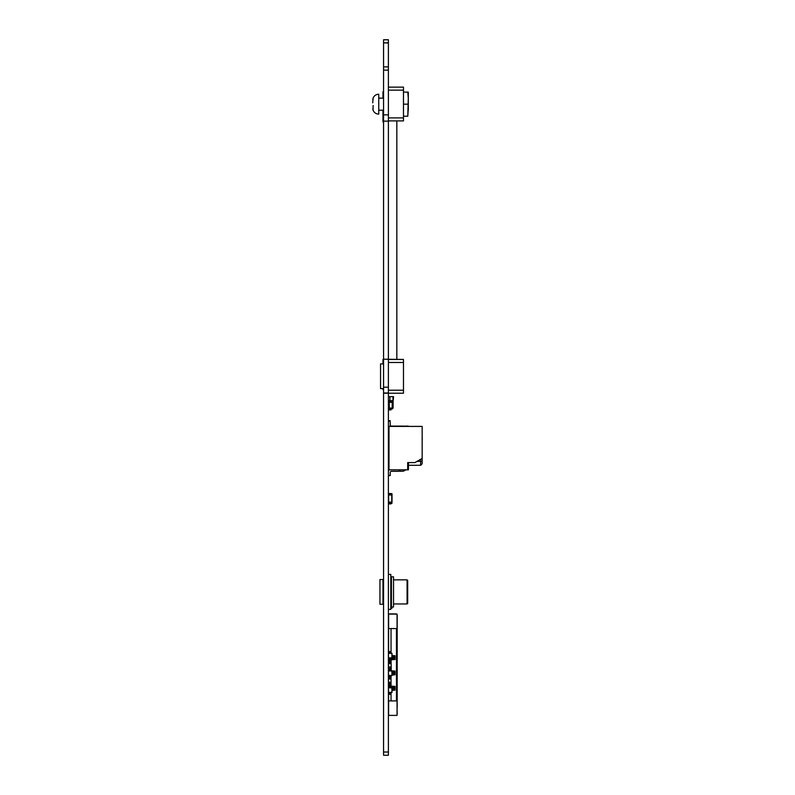 <?xml version="1.0" encoding="UTF-8"?>
<svg xmlns="http://www.w3.org/2000/svg" width="795" height="795" viewBox="0 0 795 795"><rect width="100%" height="100%" fill="white"/><g stroke="black" fill="none" stroke-linecap="round" stroke-linejoin="round"><path stroke-width="1.19" d="M388.397 39.75L383.568 39.75L388.397 39.75L388.397 121.138L383.568 121.138L388.397 121.138L383.568 121.138L388.397 121.138L388.397 755.25L383.568 755.25L388.397 755.25M383.568 39.75L388.397 39.82M383.568 39.82L383.568 42.831L388.397 42.831M383.568 42.831L388.397 43M383.568 43L383.568 66.889L388.397 66.889L383.568 66.889L383.568 359.221L388.397 359.221M383.568 359.221L403.472 359.459L403.472 362.47L388.397 362.47M382.971 363.891L382.971 359.459L383.568 359.459L383.568 392.988L388.397 392.988L383.568 393.217L403.472 393.227L388.397 393.227M383.568 393.217L383.568 755.25M392.015 502.102L392.015 493.963L388.397 493.953L391.865 493.655L388.397 493.417M388.546 493.655L390.931 493.655M388.397 653.361L388.546 657.882L392.015 657.882L391.865 653.212L388.397 653.361L392.015 653.361L391.865 658.041L388.397 657.882M388.397 670.98L388.546 675.502L392.015 675.502L391.865 670.831L388.397 670.98L392.015 670.98L391.865 675.651L388.397 675.502M388.397 687.824L388.546 692.346L392.015 692.346L391.865 687.675L388.397 687.824L392.015 687.824L391.865 692.495L388.397 692.346M392.015 608.105L392.015 606.982M391.865 608.264L390.802 608.264M391.925 495.007L391.865 503.454L392.015 502.251L391.865 503.305L388.546 503.305L388.487 495.007M393.098 401.584L392.193 400.68L393.098 402.349L392.193 400.68L389.302 400.68L392.193 400.68L392.193 401.584L392.193 400.68L389.302 400.68L388.397 401.584L389.302 400.68L388.397 401.584L389.302 401.584L388.397 401.584L389.302 400.68L389.302 401.584L389.302 400.68L392.193 400.68L393.098 401.584L392.193 400.68L389.302 400.68L388.397 401.584L389.302 400.68L392.193 400.68L392.193 401.584L392.193 400.68L393.098 401.584L392.193 401.584M389.302 401.584L389.302 400.68L389.302 401.584M388.397 401.584L389.302 400.68L388.397 401.584M389.302 400.68L392.193 400.68L389.302 400.68M393.098 402.349L392.193 401.445L393.098 402.349L392.193 401.445L393.098 402.349L393.098 408.073L392.193 408.978L389.302 408.978L388.397 408.073L389.302 408.978L392.193 408.978L392.193 402.349L389.302 402.349L389.302 408.073L392.193 408.073L389.302 408.073L389.302 408.978L389.302 408.073L388.397 408.073L389.302 408.073L389.302 402.349L388.397 402.349L389.302 401.445L392.193 401.445L389.302 401.445L388.397 402.349L389.302 402.349L389.302 401.445L388.397 402.349L389.302 401.445L389.302 402.349L392.193 402.349L392.193 408.978L393.098 408.073L392.193 408.073L393.098 408.073L393.098 402.349L392.193 402.349L393.098 402.349L392.193 401.445L392.193 402.349L392.193 401.445L389.302 401.445L392.193 401.445L393.098 402.349L392.193 401.445L389.302 401.445L388.397 402.349L389.302 401.445L392.193 401.445L392.193 402.349L392.193 401.445L393.098 402.349L392.193 402.349M388.397 408.073L389.302 408.073M393.098 408.073L392.193 408.073M389.302 402.349L389.302 401.445L389.302 402.349M388.397 402.349L389.302 401.445L388.397 402.349M389.302 401.445L392.193 401.445L389.302 401.445M388.546 502.102L391.865 502.102M391.865 503.454L388.546 503.454L391.865 503.464L392.015 502.251M392.015 495.007L391.865 493.804L388.546 493.804L391.865 493.804L388.546 493.804L388.546 495.007L392.015 495.007M391.865 503.464L390.931 503.464L391.865 503.464M392.969 401.107L392.969 396.655L389.898 396.655L389.898 400.68M392.969 396.655L393.525 396.655L393.098 401.485M389.898 396.655L388.397 396.655M388.397 501.257L388.397 493.596L390.743 493.596L388.397 493.596L388.397 495.225M388.397 503.692L388.397 503.066L388.397 503.692L390.743 503.692L388.397 503.692M388.397 503.871L390.931 503.454M388.397 409.932L390.931 409.932L390.931 408.978M388.397 504L390.931 503.871M392.531 659.353L394.509 659.542L392.531 659.631L394.509 659.542L393.823 659.373L393.823 655.865L392.77 655.905L394.509 655.706L392.531 655.895M394.479 659.532L392.77 659.343L393.843 659.373L392.77 659.343L393.843 659.373L392.77 659.343L393.843 659.373L393.823 655.865L394.479 655.716M395.036 659.472L395.036 655.766M394.509 659.542L393.823 659.373L393.823 655.865L394.509 655.706M392.015 655.567L394.409 655.706L392.094 655.935A1.202 0.855 90 0 0 392.015 655.945L393.764 655.825M392.899 658.916L392.233 657.415A0.974 0.696 -90 0 1 392.919 656.431A0.755 0.537 -90 0 1 393.028 656.879L392.651 657.833L393.853 658.369L393.028 658.369A0.755 0.537 90 0 1 392.919 658.807A0.974 0.696 -90 0 1 392.233 657.833L392.233 657.415A0.974 0.696 -90 0 1 392.919 656.431A0.755 0.537 -90 0 1 393.028 656.879L392.233 657.415A0.974 0.696 -90 0 1 392.919 656.431A0.755 0.537 -90 0 1 393.028 656.879L392.651 657.833L392.134 657.415L392.899 656.322M391.269 658.041L391.269 658.111A1.202 0.855 90 0 0 392.094 659.313L391.587 659.313A1.202 0.855 90 0 1 391.031 658.985A1.202 0.855 90 0 0 391.587 659.313A1.202 0.855 90 0 1 391.031 658.985M391.031 658.111L391.269 658.111A1.202 0.855 90 0 0 392.094 659.313L394.409 659.542L391.031 659.8L393.286 659.383M389.52 659.433L389.52 663.656L390.246 659.661L389.411 659.433L389.411 658.041M389.52 653.212L389.52 651.592L389.52 653.212L389.52 651.592L390.126 651.592L390.126 653.212L390.246 651.592L390.246 653.212M390.246 658.041L390.246 660.635L390.097 659.433L389.033 659.433L390.246 659.661L390.246 658.041L390.246 659.661M390.246 660.635L390.246 663.656L390.246 661.539L390.246 663.656L389.639 663.656L389.639 661.539L389.52 663.656L389.52 661.539L390.246 661.539L390.126 663.656L389.52 663.656L389.52 661.539L390.246 661.539L390.246 660.635L389.52 660.635L389.52 661.539L389.52 660.337L390.246 660.635L389.52 660.635M390.126 663.656L390.126 661.539L389.639 663.656M389.033 658.041L389.033 659.433L388.397 659.433L389.411 659.433M392.015 655.517L394.409 655.706L392.015 655.915A1.202 0.855 90 0 1 392.094 655.935A1.202 0.855 90 0 0 392.015 655.945L393.764 655.706M391.031 659.8L394.409 659.542L391.587 659.313M389.639 653.212L389.639 651.592L390.246 651.592L390.126 653.212M388.397 658.469L389.033 658.469L388.397 658.469L389.033 658.469L389.033 659.433L388.397 659.433L388.616 670.831M391.269 658.111A1.202 0.855 90 0 0 392.094 659.313M393.764 659.413L391.031 659.751M389.033 658.469L389.033 659.433L388.397 659.433M397.053 628.557L397.053 614.088L388.616 614.088L388.616 628.557L397.053 628.557L397.053 614.088L388.616 614.088L388.616 653.212L388.616 628.557L397.053 628.557L397.053 614.088L388.616 614.088L388.616 628.557L397.053 628.557M388.616 692.495L388.616 715.391L397.053 715.391L397.053 700.912L388.616 700.912L391.031 700.912L391.031 692.495L391.031 700.912L388.616 700.912L388.616 715.391L397.053 715.391L397.053 700.912L388.616 700.912L388.616 715.391L397.053 715.391L397.053 700.912L388.616 700.912L391.031 700.912L391.031 692.495M391.031 628.557L391.031 653.212M391.031 658.041L391.269 670.831M391.031 675.651L391.031 687.675M388.616 675.651L388.397 686.443L388.616 675.651L388.397 686.443L390.246 686.214L390.246 687.675M388.616 628.557L388.616 653.212M392.531 674.667L394.509 674.856L392.531 674.955L394.509 674.856L393.823 674.687L393.823 671.189L392.77 671.219L394.509 671.02L392.531 671.209M394.479 674.846L392.77 674.657L393.843 674.697L392.77 674.657L393.843 674.697L392.77 674.657L393.843 674.697L393.823 671.189L394.479 671.03M395.036 671.089L395.016 674.776M394.509 674.856L393.823 674.687L393.823 671.189L394.509 671.02M391.975 670.881L393.764 671.149M392.899 674.23L392.233 672.729A0.974 0.696 -90 0 1 392.919 671.745A0.755 0.537 -90 0 1 393.028 672.192L392.651 673.146L393.853 673.683L393.028 673.683A0.755 0.537 90 0 1 392.919 674.13A0.974 0.696 -90 0 1 392.233 673.146L392.233 672.729A0.974 0.696 -90 0 1 392.919 671.745A0.755 0.537 -90 0 1 393.028 672.192L392.233 672.729A0.974 0.696 -90 0 1 392.919 671.745A0.755 0.537 -90 0 1 393.028 672.192L392.651 673.146L392.134 672.729L392.899 671.646M391.031 670.751L394.409 671.02L392.094 671.248A1.202 0.855 90 0 0 392.015 671.258A1.202 0.855 90 0 1 392.094 671.248A1.202 0.855 90 0 0 392.015 671.258M392.015 675.044L394.409 674.856L392.094 674.627M392.015 674.647L393.286 674.697M390.126 678.97L389.639 676.853L390.246 678.97L390.246 675.949L389.52 675.949L389.52 676.853L390.246 676.853L389.52 675.651L389.52 678.97L390.246 675.651L389.52 675.651L389.52 678.97L389.52 676.853L390.246 676.853L390.246 678.97L389.639 678.97L389.52 676.853L389.639 678.97M389.52 669.022L389.52 670.831M389.639 666.906L390.126 669.022L390.246 666.906L390.246 670.831M389.639 669.022L390.246 666.906L390.246 670.225L389.52 670.225M392.094 671.248L393.764 671.02M390.126 666.906L390.126 669.022M393.764 674.736L392.015 674.995M390.246 670.225L390.246 669.022M388.616 709.776L388.497 713.88A1.322 1.322 180 0 0 388.616 714.437A1.322 1.322 180 0 1 388.497 713.88L388.497 713.88A1.322 1.322 180 0 0 388.616 714.437M397.053 714.437A1.322 1.322 180 0 0 397.182 713.88L397.182 713.88A1.322 1.322 180 0 1 397.053 714.437A1.322 1.322 180 0 0 397.182 713.88L397.053 707.52M397.053 624.333L397.182 615.231A1.322 1.322 180 0 0 397.053 614.684A1.322 1.322 180 0 1 397.182 615.231A1.322 1.322 180 0 0 397.053 614.684A1.322 1.322 180 0 1 397.182 615.231A1.322 1.322 180 0 0 397.053 614.684A1.322 1.322 180 0 1 397.182 615.231A1.322 1.322 180 0 0 397.053 614.684A1.322 1.322 180 0 1 397.182 615.231A1.322 1.322 180 0 0 397.053 614.684M397.182 624.333L397.182 615.231L397.182 630.018L396.457 630.018L396.457 628.557M396.457 700.912L396.457 635.016L397.182 635.016L397.182 630.018L396.457 630.018L396.457 629.322L396.457 635.016L396.457 630.018L396.457 635.016L397.182 635.016L397.182 648.263L396.457 648.263L396.457 635.016L397.182 635.016L397.182 630.018L396.457 630.018M396.457 700.286L397.182 700.286L396.457 700.286L397.182 700.286L397.182 696.092L396.457 696.092L396.457 681.663L397.182 681.663L397.182 696.092L396.457 696.092L396.457 700.286L396.457 652.218L397.182 652.218L397.182 648.263L396.457 648.263L396.457 635.016M396.457 652.218L397.182 652.218L397.182 677.211L396.457 677.211L396.457 648.263L396.457 652.218L397.182 652.218L397.182 648.263L396.457 648.263M396.457 681.663L397.182 681.663L397.182 677.211L396.457 677.211L396.457 681.663L397.182 681.663L397.182 677.211L396.457 677.211M397.182 630.018L397.182 707.52M396.516 614.088A1.322 1.322 180 0 0 395.85 613.909A1.322 1.322 180 0 1 396.516 614.088A1.322 1.322 180 0 0 395.85 613.909L395.85 613.909A1.322 1.322 180 0 1 396.516 614.088A1.322 1.322 180 0 0 395.85 613.909L395.85 613.909A1.322 1.322 180 0 1 396.516 614.088A1.322 1.322 180 0 0 395.85 613.909A1.322 1.322 180 0 1 396.516 614.088A1.322 1.322 180 0 0 395.85 613.909L389.818 613.909A1.322 1.322 180 0 0 389.153 614.088A1.322 1.322 180 0 1 389.818 613.909A1.322 1.322 180 0 0 389.153 614.088A1.322 1.322 180 0 1 389.818 613.909L389.818 613.909A1.322 1.322 180 0 0 389.153 614.088A1.322 1.322 180 0 1 389.818 613.909L389.818 613.909A1.322 1.322 180 0 0 389.153 614.088A1.322 1.322 180 0 1 389.818 613.909A1.322 1.322 180 0 0 389.153 614.088M395.85 613.909L389.818 613.909M388.616 614.684A1.322 1.322 180 0 0 388.497 615.231A1.322 1.322 180 0 1 388.616 614.684A1.322 1.322 180 0 0 388.497 615.231A1.322 1.322 180 0 1 388.616 614.684A1.322 1.322 180 0 0 388.497 615.231A1.322 1.322 180 0 1 388.616 614.684A1.322 1.322 180 0 0 388.497 615.231A1.322 1.322 180 0 1 388.616 614.684A1.322 1.322 180 0 0 388.497 615.231L388.616 619.335M388.497 709.776L388.497 713.88L388.497 709.776M397.182 681.663L397.053 703.327M397.182 635.016L397.182 648.263M397.182 652.218L397.182 677.211M397.182 700.286L397.182 703.327M392.531 689.981L394.509 690.169L392.531 690.269L394.509 690.169L393.823 690.01L393.823 686.502L392.77 686.532L394.509 686.333L392.531 686.522M394.479 690.159L392.77 689.971L393.843 690.01L392.77 689.971L393.843 690.01L392.77 689.971L393.843 690.01L393.823 686.502L394.479 686.343M395.036 690.11L395.016 686.413M394.509 690.169L393.823 690.01L393.823 686.502L394.509 686.333M391.031 686.125L394.409 686.343L392.094 686.562A1.202 0.855 90 0 0 391.269 687.675A1.202 0.855 90 0 1 392.094 686.562A1.202 0.855 90 0 0 391.269 687.675M391.031 686.075L393.764 686.343M392.899 689.553L392.233 688.043A0.974 0.696 -90 0 1 392.919 687.069A0.755 0.537 -90 0 1 393.028 687.506L392.651 688.46L393.853 688.997L393.028 688.997A0.755 0.537 90 0 1 392.919 689.444A0.974 0.696 -90 0 1 392.233 688.46L392.233 688.043A0.974 0.696 -90 0 1 392.919 687.069A0.755 0.537 -90 0 1 393.028 687.506L392.233 688.043A0.974 0.696 -90 0 1 392.919 687.069A0.755 0.537 -90 0 1 393.028 687.506L392.651 688.46L392.134 688.043L392.899 686.959M393.793 686.492L391.587 686.562A1.202 0.855 90 0 0 391.031 686.89A1.202 0.855 90 0 1 391.587 686.562A1.202 0.855 90 0 0 391.031 686.89M392.015 689.941A1.202 0.855 90 0 0 392.094 689.941L392.015 689.941A1.202 0.855 90 0 0 392.094 689.941L394.409 690.169L392.015 689.961A1.202 0.855 90 0 0 392.094 689.941L393.286 690.01M392.015 690.358L394.409 690.169L392.094 689.941M389.52 692.495L389.52 694.283L389.639 692.495M389.52 684.336L389.639 682.219L389.52 686.443L390.097 686.443L389.033 686.443L389.033 687.675M389.639 682.219L390.126 684.336L390.246 682.219L390.246 686.214L390.246 685.538L390.097 686.443L388.397 686.443L390.246 686.214M389.639 684.336L390.246 682.219L390.246 685.538L389.52 685.538L389.52 686.443L389.52 685.24L390.246 685.538L389.52 685.538M390.246 692.495L390.246 694.283L390.246 692.495L390.246 694.283L389.639 694.283M390.126 692.495L390.126 694.283M390.097 686.443L389.033 686.443L389.033 687.407L388.397 687.407M390.126 682.219L390.126 684.336M389.033 687.407L388.397 686.93L389.033 686.443L388.397 686.443L389.52 686.443M393.764 690.05L392.015 690.308M390.246 685.538L390.246 684.336M389.033 686.443L388.397 686.443M408.262 108.726L407.795 116.229L408.292 98.143L408.292 110.207M407.795 92.111L408.292 98.143L407.795 92.111L403.472 92.111L408.292 92.111L408.292 98.143M403.472 104.175L407.795 104.175M403.472 116.229L407.795 116.229M388.397 117.889L403.472 117.889L403.472 118.495M403.472 87.132L388.397 87.132L403.472 87.132L388.397 87.132L403.472 87.132L403.472 90.153L388.397 90.153M403.472 120.9L388.397 120.9L403.472 120.9L403.472 90.153M372.825 108.995L373.054 110.078A6.032 6.032 180 0 0 378.748 114.122L378.748 94.227A6.032 6.032 0 0 0 373.054 98.262L372.815 99.375M373.123 105.487L373.054 110.078M383.568 91.733L382.971 91.733L382.971 98.143L378.748 98.143L383.568 98.143M372.716 102.853L373.113 98.262M383.568 110.207L378.748 110.207M382.971 110.207L382.971 121.883L383.568 121.883M380.557 388.606L383.568 388.606L380.557 388.606L380.557 363.891L383.568 363.891L380.557 363.891M382.971 388.606L382.971 389.61L383.568 389.61M388.397 390.206L403.472 390.206L403.472 362.47M403.472 390.206L403.472 393.227M388.397 359.459L403.472 359.459L396.834 359.459L396.834 120.9M399.249 359.459L403.472 359.459M405.997 469.825L403.512 471.147L400.153 471.326A0.606 0.606 180 0 0 399.547 470.729A0.606 0.606 180 0 0 398.951 471.326L391.408 471.326A1.202 1.202 180 0 0 390.206 472.538L390.206 475.549L388.397 475.549M408.441 465.304L420.654 465.304L420.654 459.281M408.441 462.591L408.441 469.825L388.993 469.825L388.993 426.408L422.165 426.408L417.941 426.408L422.165 426.408L422.165 458.407L414.93 462.591L407.686 462.591L407.686 469.825M408.441 469.219L407.686 469.219M403.512 471.147L400.153 471.326M388.646 470.729L389.023 469.825L388.646 470.729M388.397 455.952L388.993 455.952M388.397 437.866L388.993 437.866L388.397 437.866M405.202 426.408A0.606 0.606 180 0 0 405.251 426.289A0.606 0.606 180 0 1 405.202 426.408A0.606 0.606 180 0 0 405.251 426.289A0.606 0.606 180 0 1 405.202 426.408A0.606 0.606 180 0 0 405.251 426.289A0.606 0.606 180 0 1 405.202 426.408A0.606 0.606 180 0 0 405.251 426.289A0.606 0.606 180 0 1 405.202 426.408A0.606 0.606 180 0 0 405.251 426.289A0.606 0.606 180 0 1 405.202 426.408A0.606 0.606 180 0 0 405.251 426.289A0.606 0.606 180 0 1 405.202 426.408A0.606 0.606 180 0 0 405.251 426.289A0.606 0.606 180 0 1 405.202 426.408A0.606 0.606 180 0 0 405.251 426.289A0.606 0.606 180 0 1 405.202 426.408A0.606 0.606 180 0 0 405.251 426.289A0.606 0.606 180 0 1 405.202 426.408A0.606 0.606 180 0 0 405.251 426.289A0.606 0.606 180 0 1 405.202 426.408A0.606 0.606 180 0 0 405.251 426.289A0.606 0.606 180 0 1 405.202 426.408A0.606 0.606 180 0 0 405.251 426.289A0.606 0.606 180 0 1 405.202 426.408A0.606 0.606 180 0 0 405.251 426.289A0.606 0.606 180 0 1 405.202 426.408L405.202 426.408A0.606 0.606 180 0 0 405.251 426.289L408.322 426.289A0.606 0.606 180 0 0 408.372 426.408L405.202 426.408A0.606 0.606 180 0 0 405.251 426.289L408.322 426.289A0.606 0.606 180 0 0 408.372 426.408L408.372 426.408A0.606 0.606 180 0 1 408.322 426.289A0.606 0.606 180 0 0 408.372 426.408A0.606 0.606 180 0 1 408.322 426.289A0.606 0.606 180 0 0 408.372 426.408A0.606 0.606 180 0 1 408.322 426.289A0.606 0.606 180 0 0 408.372 426.408A0.606 0.606 180 0 1 408.322 426.289L408.322 426.289A0.606 0.606 180 0 0 408.372 426.408A0.606 0.606 180 0 1 408.322 426.289A0.606 0.606 180 0 0 408.372 426.408A0.606 0.606 180 0 1 408.322 426.289A0.606 0.606 180 0 0 408.372 426.408A0.606 0.606 180 0 1 408.322 426.289A0.606 0.606 180 0 0 408.372 426.408A0.606 0.606 180 0 1 408.322 426.289A0.606 0.606 180 0 0 408.372 426.408A0.606 0.606 180 0 1 408.322 426.289A0.606 0.606 180 0 0 408.372 426.408A0.606 0.606 180 0 1 408.322 426.289A0.606 0.606 180 0 0 408.372 426.408A0.606 0.606 180 0 1 408.322 426.289A0.606 0.606 180 0 0 408.372 426.408A0.606 0.606 180 0 1 408.322 426.289A0.606 0.606 180 0 0 408.372 426.408A0.606 0.606 180 0 1 408.322 426.289A0.606 0.606 180 0 0 408.372 426.408M390.206 420.674L388.397 420.674L390.206 420.674L388.397 420.674L390.206 420.674L388.397 420.674L390.206 420.674L388.397 420.674L390.206 420.674L388.397 420.674L390.206 420.674L388.397 420.674L390.206 420.674L388.397 420.674L390.206 420.674L388.397 420.674L390.206 420.674L388.397 420.674L390.206 420.674L388.397 420.674L390.206 420.674L388.397 420.674L390.206 420.674L388.397 420.674L390.206 420.674L388.397 420.674L390.206 420.674L388.397 420.674L390.206 420.674L389.6 421.28A0.606 0.606 0 0 1 390.206 421.887L390.206 424.898A1.202 1.202 180 0 0 391.408 426.11L404.069 426.11A0.606 0.606 180 0 0 404.158 426.408L388.993 426.408M388.993 427.551L388.397 426.11M422.165 458.407L422.165 463.793L420.654 465.304M405.251 426.289L408.322 426.289M389.61 421.28A0.606 0.606 0 0 1 390.206 421.887A0.606 0.606 0 0 0 389.61 421.28A0.606 0.606 0 0 1 390.206 421.887A0.606 0.606 0 0 0 389.61 421.28A0.606 0.606 -0 0 1 390.206 421.887A0.606 0.606 0 0 0 389.6 421.28A0.606 0.606 0 0 1 390.206 421.887A0.606 0.606 0 0 0 389.6 421.28A0.606 0.606 0 0 1 390.206 421.887A0.606 0.606 0 0 0 389.6 421.28A0.606 0.606 0 0 1 390.206 421.887A0.606 0.606 0 0 0 389.6 421.28A0.606 0.606 0 0 1 390.206 421.887A0.606 0.606 0 0 0 389.6 421.28A0.606 0.606 0 0 1 390.206 421.887A0.606 0.606 0 0 0 389.6 421.28A0.606 0.606 0 0 1 390.206 421.887A0.606 0.606 0 0 0 389.6 421.28A0.606 0.606 0 0 1 390.206 421.887A0.606 0.606 0 0 0 389.6 421.28A0.606 0.606 0 0 1 390.206 421.887A0.606 0.606 0 0 0 389.6 421.28A0.606 0.606 0 0 1 390.206 421.887A0.606 0.606 0 0 0 389.6 421.28A0.606 0.606 0 0 1 390.206 421.887A0.606 0.606 0 0 0 389.6 421.28A0.606 0.606 0 0 1 390.206 421.887L390.206 424.898A1.202 1.202 180 0 0 391.408 426.11L404.069 426.11A0.606 0.606 180 0 0 404.158 426.408A0.606 0.606 180 0 1 404.069 426.11A0.606 0.606 180 0 0 404.158 426.408A0.606 0.606 180 0 1 404.069 426.11A0.606 0.606 180 0 0 404.158 426.408A0.606 0.606 180 0 1 404.069 426.11A0.606 0.606 180 0 0 404.158 426.408A0.606 0.606 180 0 1 404.069 426.11A0.606 0.606 180 0 0 404.158 426.408A0.606 0.606 180 0 1 404.069 426.11A0.606 0.606 180 0 0 404.158 426.408A0.606 0.606 180 0 1 404.069 426.11A0.606 0.606 180 0 0 404.158 426.408A0.606 0.606 180 0 1 404.069 426.11A0.606 0.606 180 0 0 404.158 426.408A0.606 0.606 180 0 1 404.069 426.11A0.606 0.606 180 0 0 404.158 426.408A0.606 0.606 180 0 1 404.069 426.11A0.606 0.606 180 0 0 404.158 426.408A0.606 0.606 180 0 1 404.069 426.11A0.606 0.606 180 0 0 404.158 426.408A0.606 0.606 180 0 1 404.069 426.11A0.606 0.606 180 0 0 404.158 426.408A0.606 0.606 180 0 1 404.069 426.11A0.606 0.606 180 0 0 404.158 426.408A0.606 0.606 180 0 1 404.069 426.11A0.606 0.606 180 0 0 404.158 426.408M391.408 426.11L404.069 426.11L391.408 426.11A1.202 1.202 180 0 1 390.206 424.898A1.202 1.202 180 0 0 391.408 426.11A1.202 1.202 180 0 1 390.206 424.898A1.202 1.202 180 0 0 391.408 426.11A1.202 1.202 180 0 1 390.206 424.898A1.202 1.202 180 0 0 391.408 426.11A1.202 1.202 180 0 1 390.206 424.898A1.202 1.202 180 0 0 391.408 426.11A1.202 1.202 180 0 1 390.206 424.898A1.202 1.202 180 0 0 391.408 426.11A1.202 1.202 180 0 1 390.206 424.898A1.202 1.202 180 0 0 391.408 426.11A1.202 1.202 180 0 1 390.206 424.898A1.202 1.202 180 0 0 391.408 426.11A1.202 1.202 180 0 1 390.206 424.898A1.202 1.202 180 0 0 391.408 426.11A1.202 1.202 180 0 1 390.206 424.898A1.202 1.202 180 0 0 391.408 426.11A1.202 1.202 180 0 1 390.206 424.898A1.202 1.202 180 0 0 391.408 426.11A1.202 1.202 180 0 1 390.206 424.898A1.202 1.202 180 0 0 391.408 426.11A1.202 1.202 180 0 1 390.206 424.898A1.202 1.202 180 0 0 391.408 426.11A1.202 1.202 180 0 1 390.206 424.898A1.202 1.202 180 0 0 391.408 426.11M390.206 421.887L390.206 424.898L390.206 421.887M422.165 437.26L422.165 428.217M422.165 438.472L422.165 449.324M422.284 439.118L422.284 438.373M405.281 426.11L408.292 426.11L405.281 426.11M382.971 579.545L382.971 604.27L379.95 604.27L379.95 579.545L382.971 579.545M388.397 574.417L390.802 574.417L390.802 609.397L388.397 609.397L388.397 605.303M407.09 579.853L407.686 580.449L407.686 603.365L407.09 603.971L407.09 579.853L393.525 579.853M390.802 606.376L391.408 606.982L391.408 576.832L390.802 577.438M382.971 600.95L383.568 601.557M382.971 582.864L383.568 582.258L383.568 597.085M407.09 603.971L393.525 603.971M391.408 576.832L393.525 576.832L393.525 606.982L391.408 606.982M383.568 70.139L388.397 70.139M383.568 114.868L388.397 114.868M383.568 387.195L388.397 387.195M383.568 752L388.397 752M390.802 608.105L391.865 608.105L391.865 606.982M391.776 502.251L391.776 495.007M388.636 502.251L388.636 495.007M388.397 493.953L392.015 493.953M391.865 493.655L391.865 495.007M393.853 656.879L393.028 656.879M392.651 657.833L393.028 658.369A0.755 0.537 90 0 1 392.919 658.807A0.974 0.696 -90 0 1 392.233 657.833L393.853 658.369M389.52 660.337L390.246 660.337M388.397 658.946L389.033 658.946M389.033 658.926L388.397 658.926M393.028 658.369A0.755 0.537 90 0 1 392.919 658.807A0.974 0.696 -90 0 1 392.233 657.833L392.651 657.415M393.853 672.192L393.028 672.192M392.651 673.146L393.028 673.683A0.755 0.537 90 0 1 392.919 674.13A0.974 0.696 -90 0 1 392.233 673.146L393.853 673.683M390.246 669.927L389.52 669.927M393.028 673.683A0.755 0.537 90 0 1 392.919 674.13A0.974 0.696 -90 0 1 392.233 673.146L392.651 672.729M389.52 675.651L390.246 675.651L389.52 675.651M390.246 675.949L389.52 675.949M397.182 686.602L396.457 686.602M397.182 682.15L396.457 682.15M397.182 646.544L396.457 646.544M397.182 642.579L396.457 642.579M397.182 629.322L396.457 629.322M397.182 696.092L396.457 696.092M393.853 687.506L393.028 687.506M392.651 688.46L393.028 688.997A0.755 0.537 90 0 1 392.919 689.444A0.974 0.696 -90 0 1 392.233 688.46L393.853 688.997M390.246 685.24L389.52 685.24M389.411 687.675L389.411 686.443M393.028 688.997A0.755 0.537 90 0 1 392.919 689.444A0.974 0.696 -90 0 1 392.233 688.46L392.651 688.043M392.094 686.562L391.587 686.562M417.017 461.378L422.165 461.378M407.686 585.408L406.941 585.408"/></g></svg>
